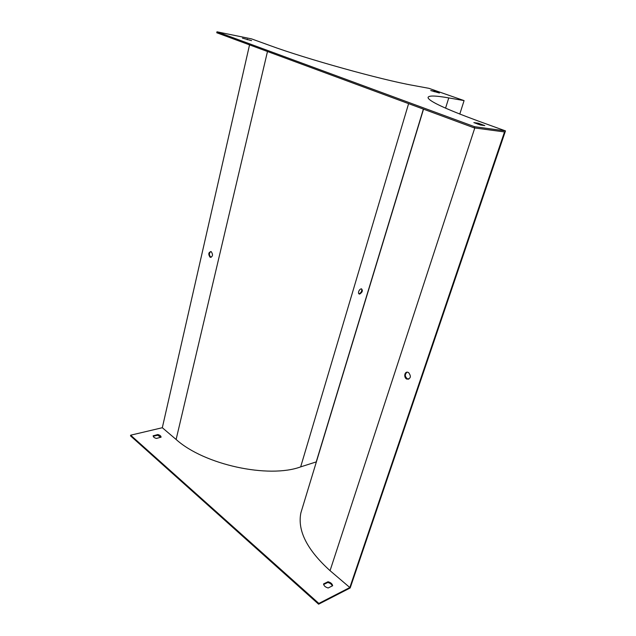 <?xml version="1.0" encoding="UTF-8"?>
<svg xmlns="http://www.w3.org/2000/svg" width="636" height="636" viewBox="0 0 636 636"><rect width="100%" height="100%" fill="white"/><g stroke="black" fill="none" stroke-linecap="round" stroke-linejoin="round"><path stroke-width="0.95" d="M505.485 130.897L474.599 126.707L216.963 31.8L251.602 38.891L269.608 45.418C306.409 58.989 381.727 79.898 413.249 85.431L428.934 88.332L464.081 100.607L448.762 97.912C434.921 95.48 428.02 95.408 428.06 97.706C429.022 101.267 445.59 108.979 477.747 120.848L505.485 130.897L350.182 587.966L318.612 604.2L318.859 603.429L130.658 435.191L162.315 427.718L176.116 439.476C204.228 464.852 268.734 478.693 300.669 466.88L316.378 461.863M210.802 251.514C208.918 253.303 208.942 255.203 210.866 257.23L211.152 257.326M249.543 44.87L162.315 427.718M210.015 257.167L210.222 257.27C212.837 256.61 213.195 254.758 211.279 251.713L211.096 251.61C208.473 252.254 208.107 254.106 210.015 257.167M153.228 435.652L153.189 435.867C153.252 437.019 154.341 437.878 156.448 438.45L161.067 437.131C161.003 435.97 159.922 435.111 157.815 434.539L153.189 435.827M323.533 583.943C323.883 585.867 325.425 587.219 328.168 587.982L332.652 585.74C332.278 583.816 330.736 582.481 328.025 581.733L323.533 583.943M474.599 126.707L474.21 127.884L504.515 131.938L349.832 587.529L318.859 603.429M349.832 587.529L330.052 570.675C307.053 549.854 297.322 530.599 300.868 512.91L302.362 507.989M216.963 31.8L216.757 32.762L474.21 127.884M318.612 604.2L130.515 435.875L130.658 435.191M361.566 288.824C362.138 290.986 361.32 292.624 359.094 293.737L358.791 293.729M423.377 109.106L316.259 461.776M459.788 114.075L464.081 100.607M408.765 379.159L407.676 379.016C404.798 376.758 404.575 374.493 407.008 372.211M153.228 436.288L157.664 435.207L160.876 437.361M323.637 584.524L327.779 582.489C330.124 583.093 331.626 584.23 332.302 585.915M408.614 372.609L408.113 372.37C404.448 370.82 403.351 378.007 407.064 379.167C410.84 378.563 411.357 376.377 408.614 372.609M251.57 40.648L242.459 38.152L251.57 40.609M434.364 91.21L439.42 93.023L430.731 90.551L434.364 91.21L434.197 91.767M484.807 125.602L480.411 124.99L473.86 122.597L478.288 123.225L484.807 125.602M358.64 291.654C359.292 289.921 360.23 288.975 361.447 288.808C363.053 290.469 362.472 292.226 359.69 294.07L359.499 294.078C358.577 293.919 358.291 293.109 358.64 291.654M478.288 123.225L477.946 124.251M328.025 581.733L327.779 582.489M247.364 39.114L247.213 39.766M157.815 434.539L157.664 435.207M267.486 51.5L176.116 439.476M445.558 108.168L448.762 97.912M474.79 127.963L330.052 570.675M408.598 103.644L300.669 466.88M423.528 109.161L300.868 512.91M407.064 379.167L407.676 379.016M359.499 294.078L358.903 293.745M210.222 257.27L210.866 257.23"/></g></svg>
